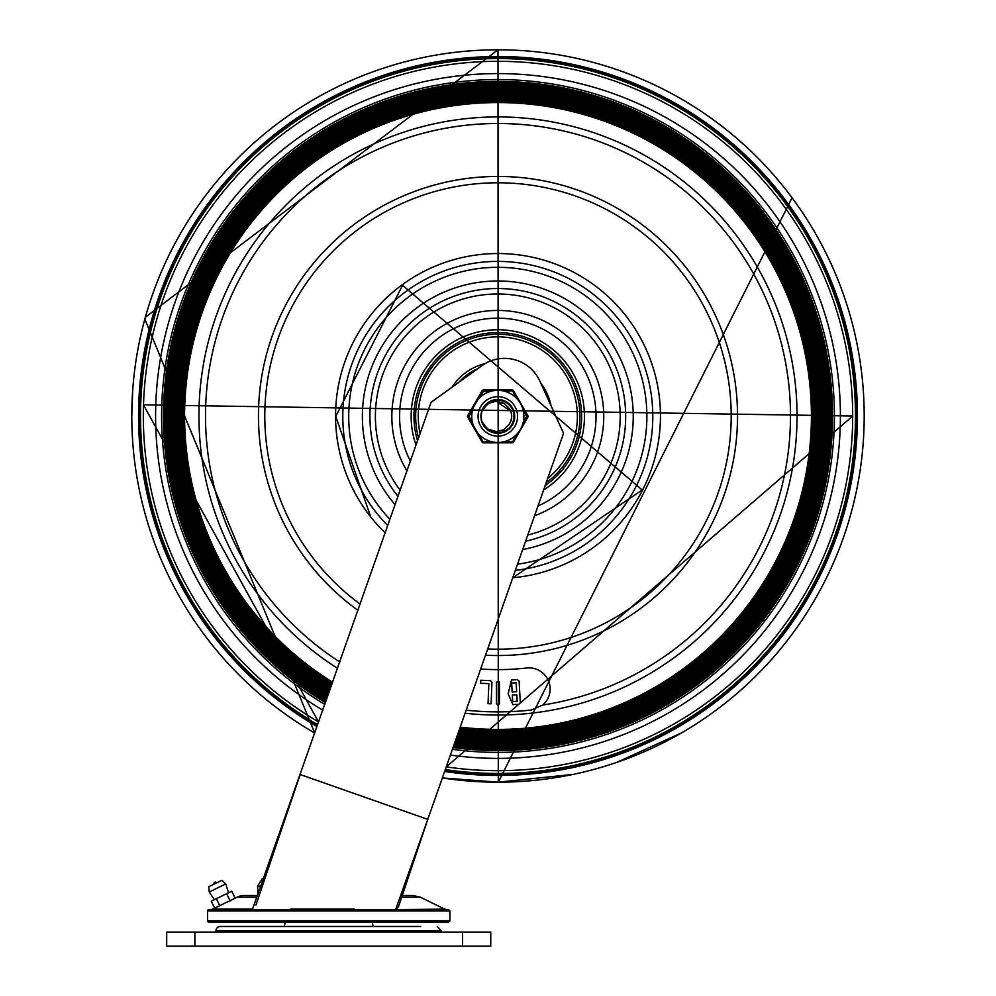 <?xml version="1.0" encoding="UTF-8"?>
<svg xmlns="http://www.w3.org/2000/svg" width="996" height="996" viewBox="0 0 996 996"><rect width="100%" height="100%" fill="white"/><g stroke="black" fill="none" stroke-linecap="round" stroke-linejoin="round"><path stroke-width="1.49" d="M263.405 878.484L262.409 878.484L257.566 886.141L257.889 894.059M215.995 932.107L215.995 930.7A4.233 4.233 0 0 1 220.228 926.479L328.717 926.479M215.995 930.7L441.44 930.7L441.44 932.107M420.71 926.479L220.228 926.479M194.855 932.107L166.681 932.107L166.681 946.2L490.754 946.2L490.754 932.107L194.855 932.107L194.855 946.2M448.486 909.56L208.948 909.56A1.407 1.407 0 0 0 207.542 910.979L449.893 910.979L448.486 909.56M449.893 920.839L207.542 920.839A1.407 1.407 0 0 0 208.948 922.246L448.486 922.246L449.893 920.839L449.893 910.979M444.689 922.246L208.948 922.246M266.492 909.56L381.194 909.56L252.411 909.56L431.069 402.309L481.94 365.681A38.744 38.744 0 0 1 540.081 381.58L563.549 433.31L427.77 819.384L300.17 774.515L255.935 905.015M256.781 897.184L237.148 897.184A16.907 16.907 0 0 1 244.555 895.479L257.391 895.479M395.624 909.56L427.77 819.384L402.21 895.479L412.879 895.479L420.3 897.184L444.789 909.136L395.898 909.56M427.77 819.384L398.537 906.559L396.408 909.136M225.719 883.95L209.247 891.98L208.737 886.739L221.909 880.315L225.719 883.95L228.594 892.74M209.247 891.98L214.401 899.662M214.053 884.149A1.407 1.407 0 0 1 215.323 882.12A1.407 1.407 0 0 1 216.593 882.917M226.615 893.698L211.264 901.193L214.663 908.153L235.131 898.168L231.732 891.208L226.615 893.698L230.113 900.857M216.381 898.691L219.867 905.837M144.856 319.106L314.748 733.044A366.192 366.192 0 0 1 498 49.8A366.192 366.192 0 0 1 864.192 415.992A366.192 366.192 0 0 1 442.349 777.938L498.299 782.184L792.057 197.756M498.1 782.184L573.186 774.39M385.153 532.848A162.448 162.448 0 0 1 498 253.544A162.448 162.448 0 0 1 660.286 408.609A162.448 162.448 0 0 1 512.753 577.767A162.448 162.448 0 0 0 660.286 408.709A162.448 162.448 0 0 0 498.199 253.544M357.365 222.083A239.538 239.538 0 0 0 357.913 610.299A239.538 239.538 0 0 1 388.863 202.761A239.538 239.538 0 0 1 737.538 415.992A239.538 239.538 0 0 1 485.513 655.206A239.538 239.538 0 0 0 737.451 422.242A239.538 239.538 0 0 0 498 176.454M360.116 604.062A233.201 233.201 0 0 1 361.087 227.213A233.201 233.201 0 0 1 731.201 415.992A233.201 233.201 0 0 1 487.704 648.969M450.391 755.068A342.4 342.4 0 0 0 840.4 415.992A342.4 342.4 0 0 0 328.817 118.312A342.4 342.4 0 0 0 322.791 710.173M480.657 669.026A253.631 253.631 0 0 0 526.61 668.005A21.14 21.14 0 0 1 542.77 705.031L531.378 709.999A295.899 295.899 0 0 1 466.178 710.173M332.627 682.235A313.416 313.416 0 0 1 498 102.576A313.416 313.416 0 0 1 811.416 415.992A313.416 313.416 0 0 1 460.214 727.13M326.638 699.229A331.033 331.033 0 0 1 498 84.959A331.033 331.033 0 0 1 829.033 415.992A331.033 331.033 0 0 1 454.238 744.124M327.833 695.831A327.51 327.51 0 0 1 498 88.482A327.51 327.51 0 0 1 825.51 415.992A327.51 327.51 0 0 1 455.433 740.725M329.029 692.432A323.986 323.986 0 0 1 498 92.006A323.986 323.986 0 0 1 821.986 415.992A323.986 323.986 0 0 1 456.629 737.326M330.224 689.033A320.463 320.463 0 0 1 498 95.529A320.463 320.463 0 0 1 818.463 415.992A320.463 320.463 0 0 1 457.824 733.928M331.419 685.634A316.94 316.94 0 0 1 498 99.052A316.94 316.94 0 0 1 814.94 415.992A316.94 316.94 0 0 1 459.019 730.529M332.378 682.932A314.138 314.138 0 0 1 498 101.853A314.138 314.138 0 0 1 812.138 415.992A314.138 314.138 0 0 1 459.978 727.827M459.492 729.197A315.558 315.558 0 0 0 813.558 415.992A315.558 315.558 0 0 0 194.481 329.639A315.558 315.558 0 0 0 331.892 684.302M331.17 686.356A317.687 317.687 0 0 1 498 98.305A317.687 317.687 0 0 1 815.687 415.992A317.687 317.687 0 0 1 458.77 731.251M458.285 732.62A319.106 319.106 0 0 0 817.106 415.992A319.106 319.106 0 0 0 190.958 329.054A319.106 319.106 0 0 0 330.684 687.726M329.962 689.78A321.235 321.235 0 0 1 498 94.757A321.235 321.235 0 0 1 819.235 415.992A321.235 321.235 0 0 1 457.562 734.675M457.089 736.044A322.654 322.654 0 0 0 820.654 415.992A322.654 322.654 0 0 0 187.447 328.456A322.654 322.654 0 0 0 329.489 691.149M328.767 693.204A324.783 324.783 0 0 1 498 91.209A324.783 324.783 0 0 1 822.783 415.992A324.783 324.783 0 0 1 456.367 738.098M455.882 739.468A326.202 326.202 0 0 0 824.202 415.992A326.202 326.202 0 0 0 183.924 327.858A326.202 326.202 0 0 0 328.282 694.573M327.56 696.627A328.331 328.331 0 0 1 498 87.66A328.331 328.331 0 0 1 826.331 415.992A328.331 328.331 0 0 1 455.16 741.522M454.674 742.892A329.751 329.751 0 0 0 827.751 415.992A329.751 329.751 0 0 0 180.413 327.261A329.751 329.751 0 0 0 327.074 697.997M326.352 700.039A331.88 331.88 0 0 1 498 84.112A331.88 331.88 0 0 1 829.88 415.992A331.88 331.88 0 0 1 453.952 744.946M453.479 746.303A333.299 333.299 0 0 0 831.299 415.992A333.299 333.299 0 0 0 176.89 326.663A333.299 333.299 0 0 0 325.879 701.408M498 253.544A162.448 162.448 0 0 0 370.761 516.974L335.764 416.403L402.558 285.304L642.183 489.97L512.753 577.755M488.849 683.617L488.04 703.699L491.103 703.823L491.974 682.223L490.505 680.642L480.906 680.256L480.446 683.281L488.849 683.617M496.481 703.686L498.012 705.205L499.544 703.674L499.419 682.061L496.357 682.073L496.481 703.686M516.638 691.734L512.168 691.983L511.658 683.032L516.127 682.77L516.638 691.734M517.185 701.321L512.716 701.582L512.342 695.021L516.812 694.772L517.185 701.321M511.483 679.994L508.172 693.913L512.89 704.62L518.879 704.272L520.323 702.666L519.09 681.09L517.484 679.658L511.483 679.994M416.029 445.075A86.652 86.652 0 0 1 463.215 336.947A86.652 86.652 0 0 1 574.505 376.09A86.652 86.652 0 0 1 543.629 489.945M484.741 426.761L482.811 423.698A16.671 16.671 0 0 1 482.799 409.119L488.09 402.845L495.722 399.857L503.864 400.865L510.537 405.633L514.135 413.004L513.774 421.196L509.554 428.23L502.494 432.401L494.29 432.7L486.944 429.052L482.811 423.686L488.227 429.251L496.543 431.617L503.739 429.724L509.081 424.458A13.857 13.857 0 0 0 509.081 408.348L509.255 408.584M481.13 416.116L481.641 412.319M482.886 408.945L486.222 404.413M489.335 402.035L493.12 400.404M494.788 400.006L498.672 399.745L506.503 402.172L512.23 408.049L514.471 415.942L512.679 423.935L507.288 430.123L499.594 432.974L491.476 431.828L484.89 426.948L483.371 424.757M481.765 420.947L481.18 417.61M482.139 410.688L482.612 409.543M485.239 405.434L487.218 403.517M490.082 401.625L494.551 400.043M496.531 399.77L501.598 400.168L508.881 403.928L513.488 410.726L514.297 418.88L511.122 426.437L504.723 431.579L496.655 433.036L488.862 430.471L482.4 422.777M481.267 418.494L481.217 414.672M482.263 410.352L489.571 401.898M494.041 432.65L492.597 432.239M486.733 428.865L484.716 426.724M482.126 422.08L481.516 419.963M481.317 413.925L481.79 411.771M490.891 401.226L493.904 400.193M485.289 427.421L493.182 432.426L501.386 432.687L508.719 429.015L513.413 422.292L514.322 414.137L511.247 406.53L504.922 401.313L497.801 399.732L502.146 400.305L509.292 404.314L513.662 411.261L514.197 419.44L510.761 426.898L504.2 431.803L496.083 432.986L488.376 430.16L483.695 425.28M483.197 408.36L486.857 403.816M481.404 413.352L481.952 411.224M484.84 405.907L486.895 403.791M512.952 423.387L514.397 414.71L511.583 407.003L505.433 401.575L497.801 399.732L502.694 400.454L509.703 404.725L513.836 411.809L514.085 420.001L510.4 427.334L503.665 432.015L495.51 432.924L487.916 429.824L482.002 421.706M481.155 417.349L481.205 414.822M483.483 407.862L484.293 406.629M489.285 402.06L491.414 401.002M508.495 429.201L500.303 432.887M499.693 432.974L498.747 433.048M481.778 420.997L481.305 418.843M485.214 405.472L487.828 403.044M505.059 431.417L497.265 433.073L504.499 431.679M497.029 433.061L489.385 430.795M486.77 428.903L485.513 427.67M481.217 418.096L481.143 417.2M482.413 409.979L487.53 403.28M487.33 403.417L485.986 404.637M504.611 401.176L508.147 403.33L505.931 401.836L497.801 399.72L503.241 400.641L510.101 405.135L513.986 412.356L513.948 420.561L509.79 427.994M507.089 430.26L501.984 432.538M499.357 432.999L493.182 432.426M482.587 423.225L481.827 421.171M481.18 415.145L481.491 412.966M509.056 404.09L513.127 409.842L511.048 406.268M514.422 414.983L514.272 413.813M514.26 419.117L512.965 423.337L509.168 428.604M508.047 429.562L505.022 431.43M492.373 432.164L487.455 429.475M481.628 420.437L481.242 418.27M481.653 412.244L482.35 410.153M481.168 417.523L481.168 415.332M482.039 410.975L488.015 402.907L491.675 400.89M514.148 419.677L513.812 411.722L509.641 404.662L502.607 400.429L497.801 399.732L503.515 400.741M503.515 400.728L507.387 402.758L512.629 408.758L514.471 416.988L512.168 424.869L509.616 428.168L502.893 432.276M502.856 432.289L494.987 432.837M494.663 432.774L488.227 430.048M487.231 429.301L482.985 424.047L485.127 427.234M481.23 414.585L481.616 412.419M484.106 406.903L488.015 402.907M489.248 402.085L493.356 400.33M514.16 419.677L512.716 423.86L507.587 429.899M499.967 432.936L492.684 432.264M491.825 431.965L485.973 428.143M481.491 419.889L481.18 417.71M481.815 411.684L482.574 409.617M493.032 400.429L495.921 399.832M501.225 400.081L507.188 402.621M508.595 403.691L512.33 408.211M513.351 410.364L514.322 414.087M514.347 418.507L511.67 425.666M483.421 424.831L482.711 423.487M481.292 418.706L481.342 413.726M502.968 400.554L500.054 399.882M504.051 400.94L507.761 403.031M510.724 405.858L512.878 409.269M514.173 413.216L514.446 417.399M513.699 421.445L511.981 425.18M509.379 428.405L506.068 430.882M482.139 422.13L481.541 420.063M481.305 413.963L481.765 411.858M490.841 401.251L494.178 400.131M506.715 402.309L509.902 404.924M512.355 408.26L513.911 412.083M514.484 416.179L514.023 420.287M512.567 424.159L510.201 427.545M491.252 431.741L487.691 429.65M481.379 419.279L481.143 417.137M481.989 411.099L483.048 408.646M501.822 400.218L505.682 401.712M513.562 410.95L514.422 414.996M510.973 426.637L508.047 429.55M496.406 433.023L492.41 432.177M488.663 430.347L486.135 428.317M483.122 424.296L482.226 422.341M481.13 416.34L481.267 414.299M483.172 408.397L483.919 407.177M499.718 399.844L500.664 399.981M508.968 428.79L505.57 431.156M501.71 432.613L497.602 433.073M486.347 428.517L483.72 425.317M481.404 413.402L481.927 411.311M482.189 410.564L482.749 409.244M482.848 423.786L482.027 421.794M483.458 407.899L484.268 406.667M511.322 413.34L511.496 414.236M509.429 408.846L510.002 409.804M509.952 409.73L510.537 410.925M511.62 415.295L511.67 416.49M510.475 422.018L510.089 422.814M509.404 423.985L509.94 423.088M511.11 412.531L511.309 413.278M511.359 413.527L511.583 414.909M511.11 420.275L510.599 421.731M501.374 403.007L502.768 403.467M507.325 406.331L508.334 407.401M498.959 402.596L501.15 402.957M511.67 416.328L511.62 417.436M511.533 418.295L510.736 421.37M509.715 409.319L510.276 410.364M511.658 415.855L511.658 416.963M510.238 422.516L509.703 423.499M509.466 408.908L510.861 411.759M511.633 415.369L511.496 418.557M510.413 410.651L511.396 413.664M511.633 417.349L511.048 420.474M509.205 408.509L510.699 411.323M511.097 412.493L511.645 415.631M511.359 419.316L510.338 422.316M497.801 402.546L510.512 410.875M511.521 414.436L511.608 417.61M510.799 421.208L509.367 424.047M482.799 409.119L488.762 403.231L496.431 401.189L504.287 403.405L509.354 408.746M510.96 412.045L511.608 415.145M511.446 418.843L510.525 421.893M514.359 414.373L514.471 415.805M513.314 422.516L512.591 424.109M508.533 429.164L507.362 430.073M482.139 442.112A1.407 1.407 0 0 0 483.359 442.822L479.823 435.264A26.07 26.07 0 0 0 490.455 441.415L482.139 442.112L467.709 417.1L482.139 442.112A1.407 1.407 0 0 0 483.359 442.822L512.243 442.822A1.407 1.407 0 0 0 513.463 442.112L527.905 417.1L526.685 416.403L523.137 422.541M477.831 433.148L473.312 425.329M515.791 435.264L512.243 442.822A1.407 1.407 0 0 0 513.463 442.112L505.146 441.415M513.463 390.681A1.407 1.407 0 0 0 512.243 389.984L515.791 397.529A26.07 26.07 0 0 0 505.146 391.391L513.463 390.681L527.905 415.693L513.463 390.681A1.407 1.407 0 0 0 512.243 389.984L483.359 389.984L483.359 391.391L490.455 391.391A26.07 26.07 0 0 0 479.823 397.529L483.359 391.391L482.139 390.681L467.709 415.693L468.929 416.403L472.478 410.252A26.07 26.07 0 0 0 497.801 442.473A26.07 26.07 0 0 0 523.871 416.403A26.07 26.07 0 0 0 497.801 390.332A26.07 26.07 0 0 0 472.478 422.541L468.929 416.403L467.709 417.1A1.407 1.407 0 0 1 467.709 415.693M473.312 407.476L477.831 399.657M482.139 390.681A1.407 1.407 0 0 1 483.359 389.984M523.137 410.252L526.685 416.403L527.905 415.693A1.407 1.407 0 0 1 527.905 417.1M478.08 416.403A19.721 19.721 0 0 1 497.801 396.669A19.721 19.721 0 0 1 517.534 416.403A19.721 19.721 0 0 1 497.801 436.124A19.721 19.721 0 0 1 478.08 416.403M480.894 416.403A16.907 16.907 0 0 0 506.254 431.044A16.907 16.907 0 0 0 506.254 401.762A16.907 16.907 0 0 0 480.894 416.403M257.566 886.141L260.703 886.141M462.58 946.2L462.58 932.107M290.683 909.136L354.514 909.136M401.649 897.184L420.3 897.184M214.663 908.153L212.646 909.136L252.561 909.136M145.366 317.276L498 49.8L498.299 782.184M616.848 762.363L681.451 732.919M864.192 415.992L864.155 410.775M318.645 721.988A354.688 354.688 0 0 1 321.671 108.253A354.688 354.688 0 0 1 852.688 415.992A354.688 354.688 0 0 1 446.245 766.883M445.299 769.572A357.489 357.489 0 0 0 854.506 442.423A357.489 357.489 0 0 0 152.936 322.592A357.489 357.489 0 0 0 317.699 724.677M452.421 749.316A336.424 336.424 0 0 0 834.424 415.992A336.424 336.424 0 0 0 332.291 123.218A336.424 336.424 0 0 0 324.82 704.409M453.055 747.523A334.556 334.556 0 0 0 832.556 415.992A334.556 334.556 0 0 0 333.374 124.737A334.556 334.556 0 0 0 325.455 702.616M444.627 771.452A359.444 359.444 0 0 0 857.444 415.992A359.444 359.444 0 0 0 318.894 104.343A359.444 359.444 0 0 0 317.027 726.557M317.487 725.262A358.087 358.087 0 0 1 319.691 105.452A358.087 358.087 0 0 1 856.087 415.992A358.087 358.087 0 0 1 445.088 770.157M132.705 390.444L131.808 415.992M131.995 427.67L132.667 441.079M542.77 705.031A292.488 292.488 0 0 0 790.488 415.992A292.488 292.488 0 0 0 357.888 159.248A292.488 292.488 0 0 0 339.748 661.967M465.107 713.236A299.049 299.049 0 0 0 797.049 415.992A299.049 299.049 0 0 0 354.053 153.857A299.049 299.049 0 0 0 337.507 668.328M515.343 570.397A154.99 154.99 0 0 0 652.355 404.7A154.99 154.99 0 0 0 491.949 261.512A154.99 154.99 0 0 0 387.73 525.527M527.755 535.089A122.408 122.408 0 0 0 611.457 370.935A122.408 122.408 0 0 0 437.63 309.806A122.408 122.408 0 0 0 400.155 490.219M525.602 541.226A127.886 127.886 0 0 0 497.801 288.516A127.886 127.886 0 0 0 397.989 496.344M522.688 549.518A135.419 135.419 0 0 0 497.801 280.984A135.419 135.419 0 0 0 395.076 504.636M389.922 519.302A149.089 149.089 0 0 1 419.615 289.463A149.089 149.089 0 0 1 638.237 366.354A149.089 149.089 0 0 1 517.534 564.172M537.977 506.03A98.218 98.218 0 0 0 586.731 374.695A98.218 98.218 0 0 0 454.562 328.207A98.218 98.218 0 0 0 410.377 461.148M406.941 470.909A105.962 105.962 0 0 1 449.034 322.33A105.962 105.962 0 0 1 594.712 373.562A105.962 105.962 0 0 1 534.553 515.779M417.561 440.705A83.838 83.838 0 0 1 571.443 376.339A83.838 83.838 0 0 1 545.173 485.575M420.1 433.497A79.568 79.568 0 0 1 566.687 376.588A79.568 79.568 0 0 1 547.7 478.379M418.544 437.929A82.133 82.133 0 0 1 569.575 376.451A82.133 82.133 0 0 1 546.144 482.799M452.022 387.232A54.294 54.294 0 0 1 485.152 363.602M540.878 383.348A54.294 54.294 0 0 1 551.037 405.745M459.007 382.203A51.73 51.73 0 0 1 477.669 368.757M262.409 878.484L263.591 877.962M285.192 922.246L284.271 926.479M372.255 922.246L373.176 926.479M441.44 930.7L437.219 926.479M207.542 920.839L207.542 910.979M212.646 909.136L210.791 909.56M444.789 909.136L446.644 909.56M237.148 897.184L235.131 898.168M446.208 766.957L852.763 415.992L143.412 404.849L318.608 722.075"/></g></svg>

